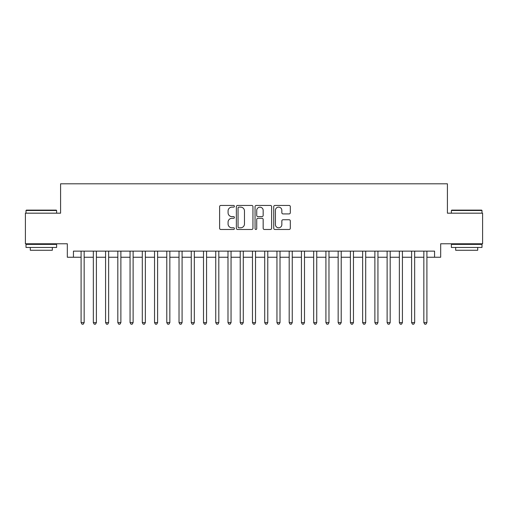 <?xml version="1.0" encoding="UTF-8"?>
<svg xmlns="http://www.w3.org/2000/svg" width="508" height="508" viewBox="0 0 508 508"><rect width="100%" height="100%" fill="white"/><g stroke="black" fill="none" stroke-linecap="round" stroke-linejoin="round"><path stroke-width="0.76" d="M234.417 206.286A0.838 0.838 0 0 0 233.572 205.448L220.809 205.448A1.2 1.2 0 0 0 219.608 206.648L219.608 228.276A1.2 1.2 0 0 0 220.809 229.476L233.572 229.476A0.838 0.838 0 0 0 234.417 228.638A0.838 0.838 0 0 0 233.572 227.794L231.921 227.794A3.842 3.842 0 0 1 228.079 223.952L228.079 222.148A3.842 3.842 0 0 1 231.921 218.3L233.572 218.3A0.838 0.838 0 0 0 234.417 217.462A0.838 0.838 0 0 0 233.572 216.618L231.921 216.618A3.842 3.842 0 0 1 228.079 212.776L228.079 210.972A3.842 3.842 0 0 1 231.921 207.131L233.572 207.131A0.838 0.838 0 0 0 234.417 206.286M289.115 213.919A1.2 1.2 0 0 0 290.316 212.712L290.316 206.648A1.2 1.2 0 0 0 289.115 205.448L274.936 205.448A1.2 1.2 0 0 0 273.736 206.648L273.736 228.276A1.2 1.2 0 0 0 274.936 229.476L289.115 229.476A1.2 1.2 0 0 0 290.316 228.276L290.316 220.948A1.2 1.2 0 0 0 289.115 219.742L283.045 219.742A1.2 1.2 0 0 0 281.845 220.948L281.845 224.58A3.213 3.213 0 0 1 278.632 227.794A3.213 3.213 0 0 1 275.419 224.58L275.419 210.344A3.213 3.213 0 0 1 278.632 207.131A3.213 3.213 0 0 1 281.845 210.344L281.845 212.712A1.2 1.2 0 0 0 283.045 213.919L289.115 213.919M73.444 257.245L73.444 251.123L434.556 251.123L434.556 257.245L440.677 257.245L440.677 243.776L482.6 243.776L482.6 213.176L447.408 213.176L447.408 183.801L60.592 183.801L60.592 213.176L25.4 213.176L25.4 243.776L67.323 243.776L67.323 257.245L81.096 257.245M252.946 206.648A1.2 1.2 0 0 0 251.746 205.448L237.566 205.448A1.2 1.2 0 0 0 236.366 206.648L236.366 228.276A1.2 1.2 0 0 0 237.566 229.476L251.746 229.476A1.2 1.2 0 0 0 252.946 228.276L252.946 206.648M256.254 205.448L270.434 205.448A1.2 1.2 0 0 1 271.634 206.648L271.634 228.276A1.2 1.2 0 0 1 270.434 229.476L264.363 229.476A1.2 1.2 0 0 1 263.163 228.276L263.163 219.5A1.2 1.2 0 0 0 261.963 218.3L257.937 218.3A1.2 1.2 0 0 0 256.731 219.5L256.731 228.638A0.838 0.838 0 0 1 255.892 229.476A0.838 0.838 0 0 1 255.054 228.638L255.054 206.648A1.2 1.2 0 0 1 256.254 205.448M84.157 257.245L93.339 257.245M96.399 257.245L105.581 257.245M108.636 257.245L117.818 257.245M120.879 257.245L130.061 257.245M133.121 257.245L142.303 257.245M145.364 257.245L154.54 257.245M157.601 257.245L166.783 257.245M169.843 257.245L179.026 257.245M182.086 257.245L191.262 257.245M194.323 257.245L203.505 257.245M206.566 257.245L215.748 257.245M218.808 257.245L227.99 257.245M231.051 257.245L240.227 257.245M243.288 257.245L252.47 257.245M255.53 257.245L264.712 257.245M267.773 257.245L276.949 257.245M280.01 257.245L289.192 257.245M292.252 257.245L301.435 257.245M304.495 257.245L313.677 257.245M316.738 257.245L325.914 257.245M328.974 257.245L338.157 257.245M341.217 257.245L350.399 257.245M353.46 257.245L362.636 257.245M365.697 257.245L374.879 257.245M377.939 257.245L387.121 257.245M390.182 257.245L399.364 257.245M402.419 257.245L411.601 257.245M414.661 257.245L423.843 257.245M426.904 257.245L434.556 257.245M238.893 207.131A0.838 0.838 0 0 0 238.049 207.969L238.049 226.955A0.838 0.838 0 0 0 238.893 227.794L240.633 227.794A3.842 3.842 0 0 0 244.475 223.952L244.475 210.972A3.842 3.842 0 0 0 240.633 207.131L238.893 207.131M263.163 210.401A3.213 3.213 0 0 0 259.95 207.188A3.213 3.213 0 0 0 256.731 210.401L256.731 215.417A1.2 1.2 0 0 0 257.937 216.618L261.963 216.618A1.2 1.2 0 0 0 263.163 215.417L263.163 210.401M84.157 251.123L84.157 322.612L81.096 322.612L81.096 251.123M84.157 322.612L83.236 324.199L82.017 324.199L81.096 322.612M26.378 210.115L56.248 210.115L56.617 210.483L26.01 210.483L26.378 210.115M41.313 247.453L26.01 247.453L26.01 244.392L56.617 244.392L56.617 247.453L41.313 247.453M52.33 247.453L52.33 250.266L30.296 250.266L30.296 247.453M451.752 210.115L481.622 210.115L481.99 210.483L451.383 210.483L451.752 210.115M466.687 247.453L451.383 247.453L451.383 244.392L481.99 244.392L481.99 247.453L466.687 247.453M477.704 247.453L477.704 250.266L455.67 250.266L455.67 247.453M96.399 251.123L96.399 322.612L93.339 322.612L93.339 251.123M96.399 322.612L95.479 324.199L94.253 324.199L93.339 322.612M108.636 251.123L108.636 322.612L105.581 322.612L105.581 251.123M108.636 322.612L107.721 324.199L106.496 324.199L105.581 322.612M120.879 251.123L120.879 322.612L117.818 322.612L117.818 251.123M120.879 322.612L119.964 324.199L118.739 324.199L117.818 322.612M133.121 251.123L133.121 322.612L130.061 322.612L130.061 251.123M133.121 322.612L132.201 324.199L130.981 324.199L130.061 322.612M145.364 251.123L145.364 322.612L142.303 322.612L142.303 251.123M145.364 322.612L144.443 324.199L143.218 324.199L142.303 322.612M157.601 251.123L157.601 322.612L154.54 322.612L154.54 251.123M157.601 322.612L156.686 324.199L155.461 324.199L154.54 322.612M169.843 251.123L169.843 322.612L166.783 322.612L166.783 251.123M169.843 322.612L168.923 324.199L167.704 324.199L166.783 322.612M182.086 251.123L182.086 322.612L179.026 322.612L179.026 251.123M182.086 322.612L181.166 324.199L179.94 324.199L179.026 322.612M194.323 251.123L194.323 322.612L191.262 322.612L191.262 251.123M194.323 322.612L193.408 324.199L192.183 324.199L191.262 322.612M206.566 251.123L206.566 322.612L203.505 322.612L203.505 251.123M206.566 322.612L205.651 324.199L204.426 324.199L203.505 322.612M218.808 251.123L218.808 322.612L215.748 322.612L215.748 251.123M218.808 322.612L217.888 324.199L216.662 324.199L215.748 322.612M231.051 251.123L231.051 322.612L227.99 322.612L227.99 251.123M231.051 322.612L230.13 324.199L228.905 324.199L227.99 322.612M243.288 251.123L243.288 322.612L240.227 322.612L240.227 251.123M243.288 322.612L242.373 324.199L241.148 324.199L240.227 322.612M255.53 251.123L255.53 322.612L252.47 322.612L252.47 251.123M255.53 322.612L254.61 324.199L253.39 324.199L252.47 322.612M267.773 251.123L267.773 322.612L264.712 322.612L264.712 251.123M267.773 322.612L266.852 324.199L265.627 324.199L264.712 322.612M280.01 251.123L280.01 322.612L276.949 322.612L276.949 251.123M280.01 322.612L279.095 324.199L277.87 324.199L276.949 322.612M292.252 251.123L292.252 322.612L289.192 322.612L289.192 251.123M292.252 322.612L291.338 324.199L290.112 324.199L289.192 322.612M304.495 251.123L304.495 322.612L301.435 322.612L301.435 251.123M304.495 322.612L303.574 324.199L302.349 324.199L301.435 322.612M316.738 251.123L316.738 322.612L313.677 322.612L313.677 251.123M316.738 322.612L315.817 324.199L314.592 324.199L313.677 322.612M328.974 251.123L328.974 322.612L325.914 322.612L325.914 251.123M328.974 322.612L328.06 324.199L326.835 324.199L325.914 322.612M341.217 251.123L341.217 322.612L338.157 322.612L338.157 251.123M341.217 322.612L340.296 324.199L339.077 324.199L338.157 322.612M353.46 251.123L353.46 322.612L350.399 322.612L350.399 251.123M353.46 322.612L352.539 324.199L351.314 324.199L350.399 322.612M365.697 251.123L365.697 322.612L362.636 322.612L362.636 251.123M365.697 322.612L364.782 324.199L363.557 324.199L362.636 322.612M377.939 251.123L377.939 322.612L374.879 322.612L374.879 251.123M377.939 322.612L377.019 324.199L375.799 324.199L374.879 322.612M390.182 251.123L390.182 322.612L387.121 322.612L387.121 251.123M390.182 322.612L389.261 324.199L388.036 324.199L387.121 322.612M402.419 251.123L402.419 322.612L399.364 322.612L399.364 251.123M402.419 322.612L401.504 324.199L400.279 324.199L399.364 322.612M414.661 251.123L414.661 322.612L411.601 322.612L411.601 251.123M414.661 322.612L413.747 324.199L412.521 324.199L411.601 322.612M426.904 251.123L426.904 322.612L423.843 322.612L423.843 251.123M426.904 322.612L425.983 324.199L424.764 324.199L423.843 322.612M26.01 213.176L26.01 210.483M32.988 244.392L32.988 243.776M49.638 244.392L49.638 243.776M56.617 213.176L56.617 210.483M451.383 213.176L451.383 210.483M458.362 244.392L458.362 243.776M475.012 244.392L475.012 243.776M481.99 213.176L481.99 210.483"/></g></svg>
